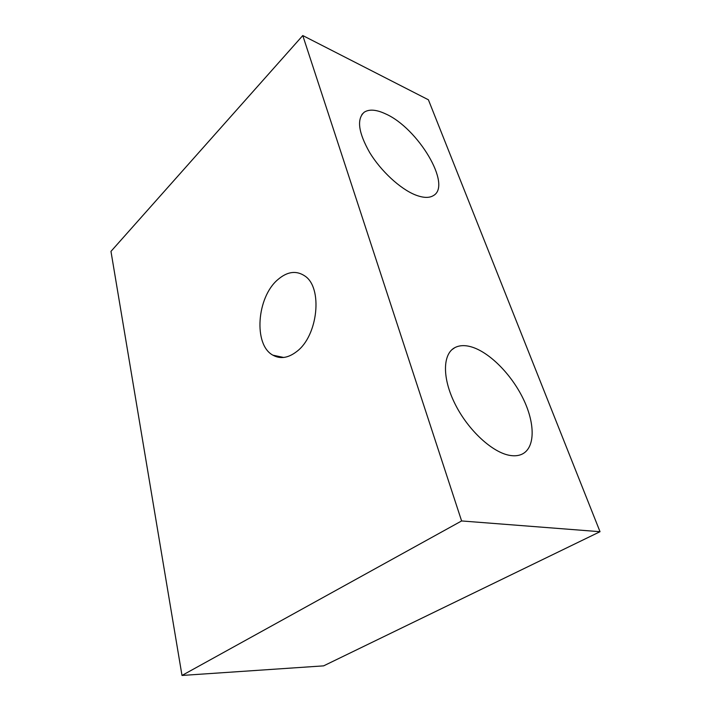 <?xml version="1.0" encoding="UTF-8"?>
<svg xmlns="http://www.w3.org/2000/svg" width="711" height="711" viewBox="0 0 711 711"><rect width="100%" height="100%" fill="white"/><g stroke="black" fill="none" stroke-linecap="round" stroke-linejoin="round"><path stroke-width="1.07" d="M277.761 279.681C256.707 297.411 253.347 344.906 272.908 355.18C280.303 359.286 288.257 358.06 296.754 351.51C318.066 335.761 322.998 287.582 304.815 275.957C296.265 270.26 287.244 271.495 277.761 279.681M415.153 194.832C423.063 197.951 429.142 198.209 433.399 195.596C452.258 185.358 418.032 128.087 385.593 113.884C376.35 109.556 369.222 108.996 364.228 112.196C356.531 119.075 358.371 132.566 369.738 152.652C381.025 171.155 400.16 188.788 415.153 194.832M510.338 455.475C514.808 456.151 518.692 455.724 521.981 454.196C535.516 447.797 535.196 423.089 523.038 398.409C510.951 373.693 488.724 351.545 470.602 346.666C464.452 345.031 459.19 345.359 454.827 347.643C442.571 353.998 442.029 378.199 455.236 404.337C468.318 430.475 492.821 452.951 510.338 455.475M302.779 35.55L110.969 251.383L181.998 675.45L461.608 520.95L302.779 35.55L428.404 99.789L600.031 531.704L461.608 520.95M600.031 531.704L323.621 665.86L181.998 675.45M283.662 357.464L272.908 355.18M451.885 349.723L454.827 347.643M361.89 114.498L364.228 112.196"/></g></svg>
